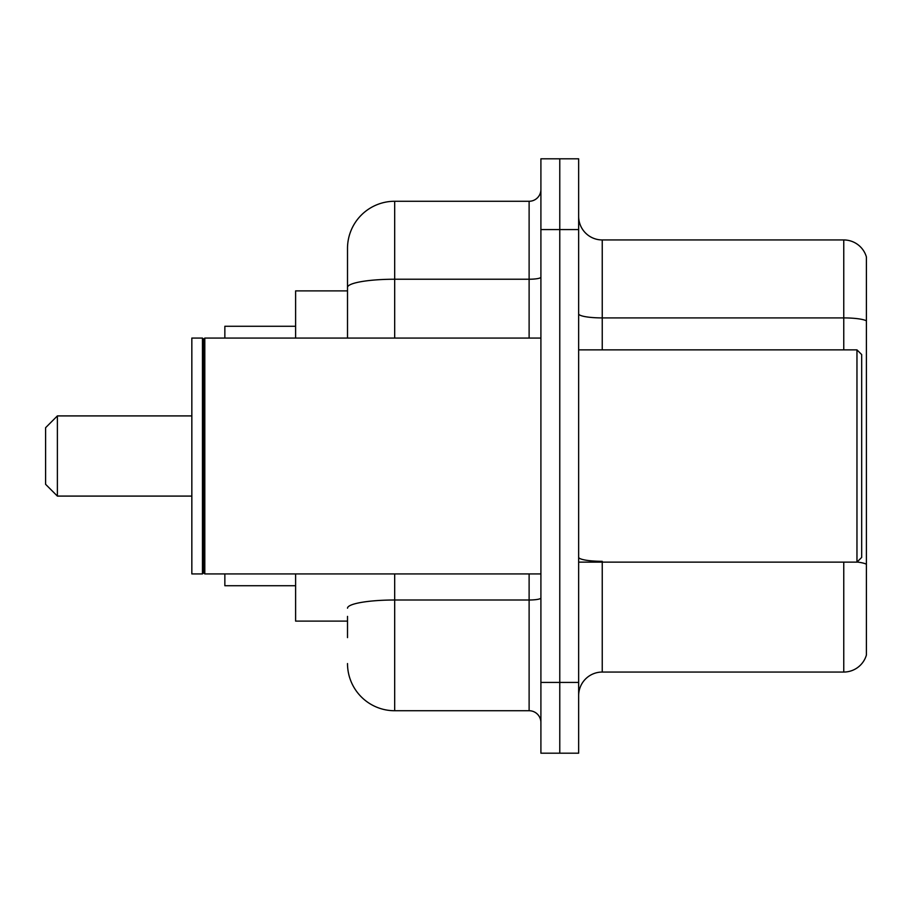 <?xml version="1.0" encoding="UTF-8"?>
<svg xmlns="http://www.w3.org/2000/svg" width="912" height="912" viewBox="0 0 912 912"><rect width="100%" height="100%" fill="white"/><g stroke="black" fill="none" stroke-linecap="round" stroke-linejoin="round"><path stroke-width="1.37" d="M347.506 332.857L347.506 274.387L347.506 290.894L295.613 290.894L295.613 338.067M347.506 621.106L295.613 621.106L295.613 573.933M347.506 637.613L347.506 616.387M540.907 682.427L540.907 753.187L559.774 753.187L559.774 682.427L559.774 753.187L578.653 753.187L578.653 682.427L559.774 682.427L559.774 229.573L559.774 682.427L540.907 682.427L540.907 229.573L559.774 229.573L559.774 158.813L559.774 229.573L578.653 229.573L578.653 682.427M578.653 229.573L578.653 158.813L540.907 158.813L540.907 229.573M394.679 573.933L394.679 710.733L529.12 710.733L529.12 573.933M347.506 338.067L347.506 248.44A47.173 47.173 0 0 1 394.679 201.267L529.12 201.267A11.788 11.788 0 0 0 540.907 189.479M347.506 248.44L347.506 274.387M540.907 722.521A11.788 11.788 0 0 0 529.12 710.733M394.679 710.733A47.173 47.173 0 0 1 347.506 663.56M578.653 695.639A23.587 23.587 0 0 1 602.239 672.053L843.76 672.053L843.76 562.134M866.4 256.933A23.587 23.587 0 0 0 843.76 239.947A23.587 23.587 0 0 1 866.4 256.933L866.4 655.067A23.587 23.587 0 0 1 843.76 672.053M866.4 320.864A23.587 4.093 180 0 0 843.76 317.912L843.76 239.947L602.239 239.947A23.587 23.587 0 0 1 578.653 216.361A23.587 23.587 0 0 0 602.239 239.947L602.239 349.866M57.388 496.094L57.388 415.906L45.6 427.694L45.6 484.306L57.388 496.094L191.839 496.094M224.854 573.933L224.854 585.721L295.613 585.721M295.613 326.279L224.854 326.279L224.854 338.067M856.961 349.866L861.68 354.574L861.68 557.426L856.961 562.134L856.961 349.866L578.653 349.866M204.812 573.933L203.627 572.747L203.627 339.253L204.812 338.067L204.812 573.933L540.907 573.933M202.453 573.933L191.839 573.933L191.839 338.067L202.453 338.067L202.453 573.933L203.627 572.747M540.907 597.953A11.788 2.052 0 0 1 529.12 600.005L394.679 600.005A47.173 8.197 180 0 0 347.506 608.19M394.679 201.267L394.679 279.232L529.12 279.232L529.12 201.267M347.506 287.417A47.173 8.197 180 0 1 394.679 279.232L394.679 338.067M529.12 338.067L529.12 279.232A11.788 2.052 0 0 0 540.907 277.18M602.239 562.134L602.239 672.053M843.76 349.866L843.76 317.912L602.239 317.912A23.587 4.093 0 0 1 578.653 313.819M866.4 564.266A23.587 4.093 180 0 0 857.063 562.031M602.239 561.325A23.587 4.093 -0 0 1 578.653 557.232M57.388 415.906L191.839 415.906M578.653 562.134L856.961 562.134M203.627 339.253L202.453 338.067M204.812 338.067L540.907 338.067"/></g></svg>
